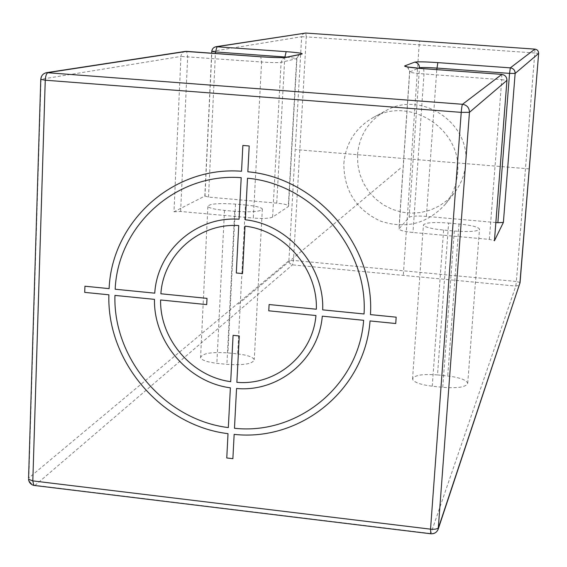 <?xml version="1.0" encoding="UTF-8"?>
<svg xmlns="http://www.w3.org/2000/svg" width="567" height="567" viewBox="0 0 567 567"><rect width="100%" height="100%" fill="white"/><g stroke="black" fill="none" stroke-linecap="round" stroke-linejoin="round"><path stroke-width="0.43" stroke-dasharray="2.83 2.13" d="M437.504 374.922C422.302 373.809 413.981 375.198 412.542 379.096C413.818 382.321 420.395 384.688 432.252 386.205L442.756 387.325C457.881 388.438 466.209 387.091 467.725 383.292C466.478 379.947 459.816 377.516 447.724 375.999L437.504 374.922L448.617 223.065C433.167 221.988 424.768 222.668 423.407 225.099C424.796 227.161 431.53 228.82 443.607 230.067L454.295 231.024C469.674 232.094 478.08 231.442 479.512 229.075C478.151 226.935 471.319 225.241 459.008 223.986L448.617 223.065M237.686 353.928C247.304 355.077 252.825 356.962 254.25 359.584C253.038 363.851 243.923 365.446 226.892 364.375L216.856 363.305C207.451 362.164 202.022 360.328 200.569 357.805C201.739 353.454 210.853 351.816 227.92 352.901L237.686 353.928L245.447 204.978C255.228 205.934 260.863 207.253 262.358 208.947C261.224 211.611 252.003 212.391 234.695 211.307L224.497 210.385C214.928 209.443 209.386 208.153 207.862 206.523C208.968 203.801 218.189 202.993 235.518 204.092L245.447 204.978M495.863 222.54L426.377 216.388C417.064 215.708 411.323 216.013 409.154 217.31L398.913 228.99C399.933 230.457 404.625 231.627 412.974 232.484L489.364 239.387L494.438 240.656M40.767 79.302L41.044 79.245C41.391 75.624 43.255 73.419 46.622 72.654M185.296 51.406C182.687 52.001 181.234 53.674 180.93 56.424L41.044 79.245L28.839 477.924L288.908 260.735L289.857 263.506L292.452 264.86L515.807 286.073L518.316 285.477L519.882 283.479M204.978 195.998L208.493 197.096L276.731 203.142C283.642 203.815 287.597 204.737 288.596 205.906L288.305 206.579L272.599 217.097C269.509 218.451 263.081 218.77 253.314 218.061L261.585 62.001L180.93 56.424L173.977 211.796L204.978 195.998L211.895 51.37L213.128 48.28L215.984 46.707M173.977 211.796L180.632 211.491L253.314 218.061M211.753 51.406L301.651 36.727L288.908 260.735L293.465 260.416L516.374 281.473L515.807 286.073L430.792 533.774M180.632 211.491L187.67 56.565L186.607 51.377M304.897 33.084L302.643 34.311L301.651 36.727L306.286 36.869L305.797 33.049M357.529 154.692C359.336 135.315 368.642 120.728 385.454 110.934C420.657 89.919 470.475 122.444 465.684 163.636C464.777 174.615 460.964 184.41 454.252 193.007L447.462 200.116L439.503 205.842L430.629 210.003L421.146 212.483L411.358 213.192L401.592 212.122L392.158 209.308L383.37 204.85L375.51 198.889L368.826 191.625L363.539 183.297L359.825 174.161L357.798 164.522L357.529 154.692M534.929 49.123L534.801 52.993L538.636 53.433M438.213 529.103C436.916 532.257 434.471 533.731 430.892 533.519L35.175 485.309C31.228 484.431 29.115 481.971 28.839 477.924L28.57 478.201M34.863 485.529L292.452 264.86L293.465 260.416L306.286 36.869L534.801 52.993L516.374 281.473L520.067 282.522M501.774 74.376L501.745 79.671L506.948 80.372M343.843 163.579C345.707 143.203 355.474 127.866 373.136 117.575C410.118 95.483 462.573 129.758 457.562 173.098C456.612 184.651 452.615 194.942 445.556 203.978C427.568 223.802 405.816 229.486 380.301 221.031C356.026 209.514 343.878 190.363 343.843 163.579M403.35 274.626L419.431 41.022M400.359 168.307L237.793 304.564M529.28 168.888L296.002 149.61M443.607 230.067L432.252 386.205M454.295 231.024L442.756 387.325M459.008 223.986L447.724 375.999M426.377 216.388L436.774 69.635M409.154 217.31L419.445 68.338M234.695 211.307L226.892 364.375M235.518 204.092L227.92 352.901M224.497 210.385L216.856 363.305M208.493 197.096L215.425 53.468M286.618 57.132L296.931 58.55L281.104 62.37C278.014 62.788 271.508 62.661 261.585 62.001L260.777 56.792M300.602 54.099L297.845 55.764L296.654 58.805L288.305 206.579M285.222 57.437L282.352 59.181L281.104 62.37L272.599 217.097M276.731 203.142L284.79 57.487M489.364 239.387L501.745 79.671L424.003 73.951C415.498 73.285 410.699 72.633 409.601 72.009L418.333 68.246M423.719 68.678L424.003 73.951L412.974 232.484M407.489 66.97L409.721 71.818L399.055 228.487M412.542 379.096L423.407 225.099M467.725 383.292L479.512 229.075M262.358 208.947L254.25 359.584M207.862 206.523L200.569 357.805M204.822 196.267L211.668 53.199M288.596 205.906L296.931 58.55C298.603 55.02 299.815 53.539 300.553 54.106M407.453 66.97L407.283 66.97C406.681 65.51 410.841 71.881 409.601 72.009L398.913 228.99M373.136 117.575L385.454 110.934M445.556 203.978L454.252 193.007"/><path stroke-width="0.85" d="M503.39 222.392L497.869 222.718L509.556 73.37L515.134 73.455L503.39 222.392L494.431 240.784L506.948 80.422C506.87 76.984 505.14 74.979 501.76 74.383L423.698 68.685C410.473 67.629 404.122 66.715 404.661 65.928L414.661 62.15C417.78 62.696 419.389 64.567 419.481 67.771C421.621 67.338 427.426 67.438 436.888 68.075L509.556 73.37L510.328 67.856C513.461 68.401 515.07 70.265 515.134 73.455L538.636 53.454C538.586 50.98 537.346 49.542 534.915 49.123L305.733 33.049L215.984 46.707L286.179 51.661C298.001 52.582 303.274 53.362 302.005 54L286.696 57.331C282.614 57.848 273.925 57.664 260.629 56.778L185.296 51.406L46.622 72.654L462.53 104.278L501.809 74.39C505.154 74.972 506.877 76.977 506.955 80.386L469.448 112.33L461.226 112.365C461.609 107.773 462.041 105.079 462.53 104.278C467.031 105.079 469.334 107.765 469.448 112.33L438.213 529.103L520.059 282.593L438.525 527.537C437.596 528.99 434.932 529.535 430.537 529.16L32.815 480.887L33.765 485.395L34.863 485.529M497.869 222.718L495.863 222.54M215.425 53.468L215.495 51.944L211.753 51.406M186.607 51.377L48.096 72.597C46.494 73.271 45.551 75.808 45.254 80.202L40.767 79.302M414.661 62.15C417.553 61.626 425.278 61.782 437.852 62.618L510.328 67.856L534.915 49.123L305.776 33.049L217.041 46.664L215.495 51.944L286.618 57.132M519.882 283.479L538.636 53.44L520.067 282.522M430.792 533.774L430.537 529.16L461.226 112.365L45.254 80.202L32.815 480.887L28.534 479.299C28.988 482.439 30.731 484.473 33.765 485.395L430.495 533.738C434.23 534.05 436.803 532.505 438.213 529.103M242.86 145.45L241.535 171.248C172.786 165.869 111.812 221.761 109.112 288.624L84.937 286.222L84.71 292.381L108.878 294.797C106.773 361.718 161.595 425.647 228.019 433.67L226.765 457.973L232.881 458.682L234.15 434.372C300.602 441.799 365.028 389.834 370.045 320.943L395.738 323.516L396.17 317.173L370.457 314.614C374.865 245.639 316.592 177.79 247.85 171.787L249.189 145.974L242.86 145.45M364.057 313.976C368.103 248.438 312.814 184.055 247.51 178.215L245.341 219.776C288.412 224.419 324.558 266.518 322.673 309.858L364.057 313.976M316.329 309.228C317.91 269.29 284.684 230.585 245.015 226.141L242.534 273.577L236.29 272.975L238.735 225.567C199.003 222.881 163.374 254.703 160.872 293.77L207.012 298.362L206.707 304.592L160.603 299.978C159.788 339.194 191.844 376.559 230.698 381.669L233.08 335.331L239.281 335.969L236.864 382.335C275.831 385.758 312.637 355.268 315.954 315.528L268.765 310.808L269.105 304.536L316.329 309.228M234.469 428.276L236.545 388.494C278.766 392.364 318.789 359.315 322.29 316.166L363.645 320.305C358.847 385.744 297.71 435.222 234.469 428.276M114.931 295.407C112.961 359.081 165.132 419.92 228.331 427.582L230.379 387.821C188.265 382.385 153.501 341.858 154.486 299.362L114.931 295.407M241.202 177.669L239.061 219.209C195.941 216.183 157.293 250.805 154.748 293.16L115.172 289.227C117.865 225.616 175.89 172.595 241.202 177.669M437.852 62.618L436.774 69.635M419.445 68.338L419.481 67.771L418.333 68.246M286.179 51.661L284.79 57.487M302.005 54L285.222 57.437C282.238 57.813 274.081 57.593 260.742 56.778L260.777 56.792M286.696 57.331L285.222 57.437M28.57 478.201L40.76 79.586C41.037 75.801 42.986 73.49 46.622 72.654M423.698 68.685L501.774 74.376M404.661 65.928L407.489 66.97M534.915 49.123L534.929 49.123C537.353 49.535 538.593 50.98 538.636 53.44M211.668 53.199L211.888 50.491L212.71 48.705L214.142 47.373L215.984 46.707M260.664 56.771L186.564 51.363M186.479 51.356L185.296 51.406M305.776 33.049L304.897 33.084M423.719 68.678L407.453 66.97M494.445 240.692L506.955 80.408"/></g></svg>
